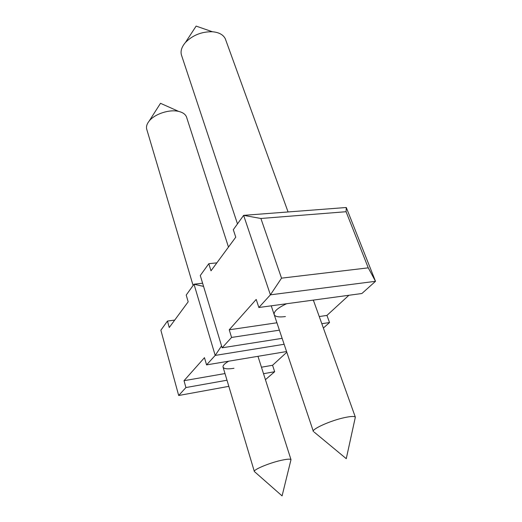<?xml version="1.0" encoding="UTF-8"?>
<svg xmlns="http://www.w3.org/2000/svg" width="522" height="522" viewBox="0 0 522 522"><rect width="100%" height="100%" fill="white"/><g stroke="black" fill="none" stroke-linecap="round" stroke-linejoin="round"><path stroke-width="0.78" d="M216.858 262.853L208.8 263.701L210.999 270.814L235.761 237.184L233.301 229.693L243.63 215.358L346.275 207.502L375.514 281.306L361.903 293.508L258.86 307.504L256.204 299.426L229.223 329.8L276.921 322.779M348.905 295.276L326.942 315.412L319.249 316.547M313.8 301.357L313.122 300.137M286.558 303.745C277.43 308.058 273.332 311.771 274.272 314.877C275.57 316.815 279.283 317.376 285.403 316.56M208.8 263.701L200.278 275.525L222.131 347.809L282.141 338.341M279.4 330.165L231.579 337.44L222.131 347.809M231.579 337.44L229.223 329.8M368.251 267.845L346.073 211.717L260.889 218.483L281.534 278.154L368.251 267.845L375.514 281.306L270.403 294.839L258.86 307.504M281.534 278.154L270.403 294.839L243.63 215.358L260.889 218.483M326.942 315.412L329.532 322.531L323.379 328.044M329.532 322.531L321.82 323.705M174.726 320.077L167.464 321.069L169.252 327.509L188.181 301.807L186.21 295.054L194.014 284.222L202.608 283.224M224.995 373.556L184.018 380.695L204.467 357.674L206.568 364.891L286.571 351.547M286.8 352.233L272.569 365.276L261.45 367.214M228.708 361.198C224.414 363.671 222.548 365.694 223.109 367.26C224.192 368.937 227.814 369.282 233.967 368.291M167.464 321.069L160.867 330.217L178.681 395.5L228.832 386.352M226.992 380.225L185.923 387.552L178.681 395.5M185.923 387.552L184.018 380.695M284.131 344.272L215.195 355.423L206.568 364.891M221.556 345.903L215.195 355.423L194.014 284.222L203.567 286.402M272.569 365.276L274.67 371.716L265.43 379.67M274.67 371.716L263.525 373.7M346.073 211.717L346.275 207.502M186.759 117.744L186.458 116.824C185.33 114.201 182.746 112.4 178.707 111.421C169.526 109.091 154.629 113.959 149.142 121.084C146.695 124.184 145.945 127.074 146.884 129.756L193.101 285.482M254.834 471.934L282.082 495.9L290.995 459.654C290.18 458.805 286.689 459.086 280.523 460.495C268.36 463.275 252.668 470.002 254.39 471.62M225.85 40.285L225.282 38.726C223.207 34.654 218.907 32.331 212.376 31.751C201.668 31.581 192.683 35.163 185.421 42.504C181.349 47.3 180.136 51.802 181.78 56.011L237.484 223.886M314.172 432.092L346.269 458.675L355.351 417.13C354.379 416.138 350.862 416.282 344.788 417.554C330.583 420.497 310.831 429.456 313.422 431.635M223.109 367.26L254.325 471.412M274.272 314.877L274.057 314.237M186.458 116.824L228.479 247.076M257.966 356.317L290.995 459.654M178.707 111.421L160.508 103.304L149.142 121.084M225.282 38.726L288.079 211.958M271.238 305.827L313.298 431.263M313.552 300.672L355.351 417.13M212.376 31.751L196.135 26.1L185.421 42.504"/></g></svg>

